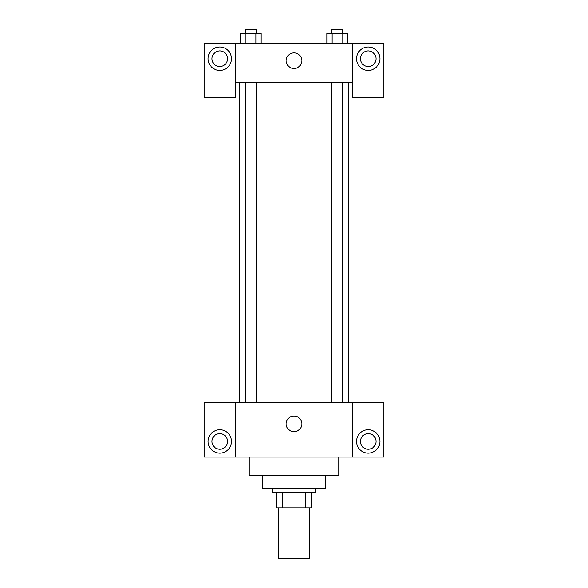 <?xml version="1.0" encoding="UTF-8"?>
<svg xmlns="http://www.w3.org/2000/svg" width="588" height="588" viewBox="0 0 588 588"><rect width="100%" height="100%" fill="white"/><g stroke="black" fill="none" stroke-linecap="round" stroke-linejoin="round"><path stroke-width="0.88" d="M278.381 507.826L278.381 558.6L309.619 558.6L309.619 507.826M305.459 492.207L305.459 507.826L276.426 507.826L276.426 492.207M305.459 507.826L311.574 507.826L311.574 492.207L311.574 507.826M315.484 488.297L315.484 492.207L272.516 492.207L272.516 488.297M282.541 492.207L282.541 507.826M325.245 475.604L325.245 488.297L262.755 488.297L262.755 475.604M338.916 457.06L338.916 475.604L249.084 475.604L249.084 457.06M352.579 402.376L352.579 457.06L383.824 457.06L383.824 402.376L235.421 402.376L235.421 457.06L204.176 457.06L204.176 402.376L235.421 402.376M352.579 457.06L235.421 457.06M286.187 423.86A7.813 7.813 0 0 1 297.903 417.098A7.813 7.813 0 0 1 297.903 430.622A7.813 7.813 0 0 1 286.187 423.86M368.206 453.15A11.716 11.716 0 0 1 358.055 435.576A11.716 11.716 0 0 1 378.349 435.576A11.716 11.716 0 0 1 368.206 453.15M219.794 453.15A11.716 11.716 0 0 1 209.651 435.576A11.716 11.716 0 0 1 229.945 435.576A11.716 11.716 0 0 1 219.794 453.15M360.393 441.434A7.813 7.813 0 0 1 368.206 433.621A7.813 7.813 0 0 1 376.019 441.434A7.813 7.813 0 0 1 368.206 449.247A7.813 7.813 0 0 1 360.393 441.434M211.981 441.434A7.813 7.813 0 0 1 219.794 433.621A7.813 7.813 0 0 1 227.607 441.434A7.813 7.813 0 0 1 219.794 449.247A7.813 7.813 0 0 1 211.981 441.434M348.677 82.122L348.677 402.376M331.728 402.376L331.728 82.122M256.272 82.122L256.272 402.376M352.579 82.122L352.579 97.748L383.824 97.748L383.824 43.071L352.579 43.071L352.579 82.122L235.421 82.122L235.421 97.748L204.176 97.748L204.176 43.071L235.421 43.071L235.421 82.122M227.607 58.69A7.813 7.813 0 0 1 219.794 66.503A7.813 7.813 0 0 1 211.981 58.69A7.813 7.813 0 0 1 219.794 50.884A7.813 7.813 0 0 1 227.607 58.69M219.794 70.406A11.716 11.716 0 0 1 209.651 52.832A11.716 11.716 0 0 1 229.945 52.832A11.716 11.716 0 0 1 219.794 70.406M376.019 58.69A7.813 7.813 0 0 1 364.303 65.459A7.813 7.813 0 0 1 364.303 51.928A7.813 7.813 0 0 1 376.019 58.69M368.206 70.406A11.716 11.716 0 0 1 358.055 52.832A11.716 11.716 0 0 1 378.349 52.832A11.716 11.716 0 0 1 368.206 70.406M352.579 43.071L235.421 43.071M286.187 60.645A7.813 7.813 0 0 1 297.903 53.883A7.813 7.813 0 0 1 297.903 67.407A7.813 7.813 0 0 1 286.187 60.645M347.265 43.071L347.265 33.303L326.972 33.303L326.972 43.071M342.194 33.303L342.194 43.071M332.044 33.303L332.044 43.071M331.728 33.303L331.728 29.4L342.51 29.4L342.51 33.303M261.028 43.071L261.028 33.303L240.735 33.303L240.735 43.071M255.956 33.303L255.956 43.071M245.806 33.303L245.806 43.071M245.49 33.303L245.49 29.4L256.272 29.4L256.272 33.303M239.323 82.122L239.323 402.376M342.51 402.376L342.51 82.122M245.49 82.122L245.49 402.376"/></g></svg>
